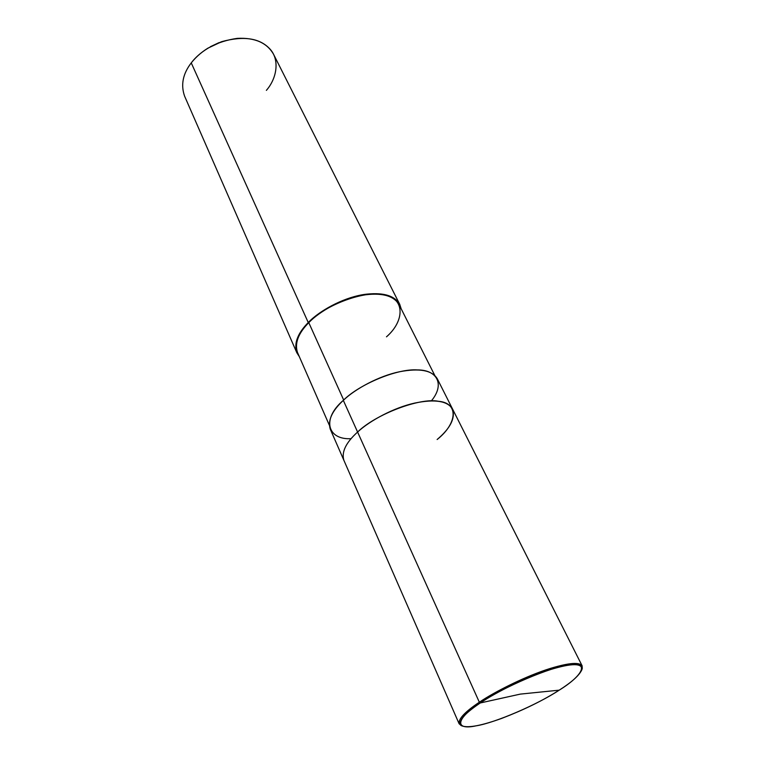 <?xml version="1.0" encoding="UTF-8"?>
<svg xmlns="http://www.w3.org/2000/svg" width="765" height="765" viewBox="0 0 765 765"><rect width="100%" height="100%" fill="white"/><g stroke="black" fill="none" stroke-linecap="round" stroke-linejoin="round"><path stroke-width="1.15" d="M462.29 726.014L461.199 725.583C455.758 721.883 461.802 714.099 479.339 702.222L357.599 432.043C345.952 442.6 341.372 452 343.858 460.253C341.372 452 345.952 442.6 357.599 432.043C375.625 414.267 420.186 397.408 438.326 401.271C459.163 402.868 457.241 423.657 437.131 439.521C457.241 423.657 459.163 402.868 438.326 401.271C420.186 397.408 375.625 414.267 357.599 432.043L479.339 702.222L480.257 702.968L520.305 694.113L559.205 690.164C537.709 704.489 494.735 722.992 476.098 725.832C454.659 730.575 455.252 719.004 480.257 702.968C462.93 714.682 456.944 722.37 462.29 726.014C468.782 728.07 481.979 725.507 501.869 718.335C524.015 709.815 543.131 700.424 559.205 690.164L520.305 694.113L480.257 702.968C502.5 687.41 551.756 666.487 569.198 665.053C589.901 661.543 583.035 675.514 559.205 690.164C571.751 682.198 579.306 675.399 581.859 669.748C582.586 663.016 572 662.997 550.111 669.681C527.716 676.623 496.313 692.009 480.257 702.968L479.339 702.222C465.015 711.785 458.273 718.966 459.115 723.767L461.438 725.679M582.146 668.878L582.155 665.875C579.038 661.553 566.578 663.016 544.785 670.264C522.476 677.866 494.372 692.009 479.339 702.222C495.596 691.111 527.41 675.524 550.092 668.505C572.258 661.754 582.968 661.792 582.232 668.639L581.859 669.748M357.599 432.043C369.753 420.683 394.08 407.582 414.745 403.069C435.008 398.928 447.621 400.936 452.584 409.093C447.621 400.936 435.008 398.928 414.745 403.069C394.08 407.582 369.753 420.683 357.599 432.043L343.322 400.353L357.599 432.043M218.962 42.658L210.432 46.675L221.324 41.807M459.115 723.767L330.27 429.194C327.621 420.597 331.962 410.987 343.322 400.353C321.185 419.21 327.745 440.057 351.097 438.67M329.304 425.139L297.499 352.493C294.506 343.246 298.264 333.301 308.783 322.639L343.676 400.028L308.783 322.639C319.722 311.145 342.251 298.694 361.912 295.3C381.228 292.278 393.621 295.405 399.101 304.68L434.807 375.491M299.278 356.567C292.651 346.975 295.644 335.634 308.257 322.543L308.783 322.639L308.257 322.543C297.614 333.33 293.808 343.399 296.839 352.761L299.278 356.567M296.839 352.761L184.623 96.218C180.626 84.953 182.835 73.842 191.25 62.893L308.257 322.543C320.066 310.007 345.608 296.619 366.139 294.209C386.258 292.039 397.915 296.849 401.109 308.649L399.732 304.336C394.176 294.955 381.63 291.79 362.065 294.841C342.156 298.283 319.33 310.906 308.257 322.543L191.25 62.893C201.95 49.409 217.289 41.243 237.246 38.374C254.927 37.475 267.042 42.802 273.593 54.353L399.732 304.336M437.131 439.521C450.279 428.4 455.433 418.254 452.584 409.093L437.312 378.818C432.168 370.289 419.564 367.936 399.502 371.752C379.048 375.94 355.161 388.907 343.322 400.353C359.072 384.451 397.131 368.386 417.374 369.925C437.255 369.791 445.087 384.451 431.336 400.908M386.488 336.83C404.828 320.918 404.962 298.34 384.623 295.08C366.703 289.543 324.924 304.594 308.783 322.639M266.373 90.366C276.873 78.384 279.99 59.718 269.863 48.922C259.746 38.097 243.719 35.668 221.802 41.626L207.831 48.205C200.793 52.661 195.266 57.557 191.25 62.893M582.155 665.875L452.584 409.093"/></g></svg>
